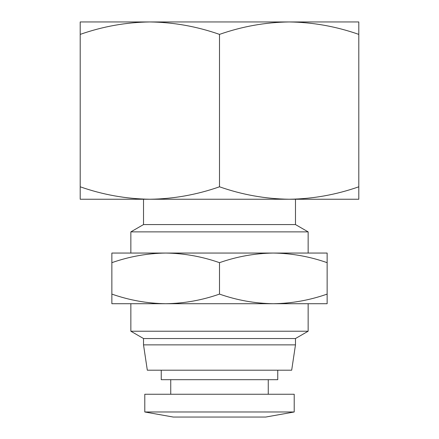 <?xml version="1.0" encoding="UTF-8"?>
<svg xmlns="http://www.w3.org/2000/svg" width="439" height="439" viewBox="0 0 439 439"><rect width="100%" height="100%" fill="white"/><g stroke="black" fill="none" stroke-linecap="round" stroke-linejoin="round"><path stroke-width="0.66" d="M219.5 186.794C196.793 194.757 173.581 198.905 149.853 199.24L80.2 199.24L80.2 186.794C102.907 194.757 126.125 198.905 149.853 199.24L289.147 199.24C312.875 198.905 336.093 194.757 358.8 186.794L358.8 199.24L289.147 199.24C265.419 198.905 242.207 194.757 219.5 186.794L219.5 34.39C242.207 26.428 265.419 22.279 289.147 21.95L358.8 21.95L358.8 186.794M143.52 199.24L143.52 224.565L295.48 224.565L295.48 199.24M143.52 224.565L130.855 231.874L308.145 231.874L295.48 224.565M294.212 411.985L265.721 417.05L173.279 417.05L144.788 411.985L144.788 394.255L294.212 394.255L294.212 411.985L144.788 411.985M219.5 294.097C201.956 300.249 184.018 303.453 165.679 303.711L111.863 303.711L111.863 294.097C129.406 300.249 147.345 303.453 165.679 303.711L273.321 303.711C291.655 303.453 309.594 300.249 327.137 294.097L327.137 303.711L273.321 303.711C254.982 303.453 237.044 300.249 219.5 294.097L219.5 262.67C237.044 256.519 254.982 253.314 273.321 253.056L327.137 253.056L327.137 294.097M277.75 370.198L277.75 379.691L161.25 379.691L161.25 370.198M143.52 344.867L147.317 370.198L291.683 370.198L295.48 344.867L143.52 344.867L143.52 338.535L130.855 331.226L308.145 331.226L308.145 303.711M143.52 338.535L295.48 338.535L308.145 331.226M80.2 186.794L80.2 21.95L289.147 21.95C312.875 22.279 336.093 26.428 358.8 34.39M80.2 34.39C102.907 26.428 126.125 22.279 149.853 21.95C173.581 22.279 196.793 26.428 219.5 34.39M111.863 294.097L111.863 253.056L273.321 253.056C291.655 253.314 309.594 256.519 327.137 262.67M111.863 262.67C129.406 256.519 147.345 253.314 165.679 253.056C184.018 253.314 201.956 256.519 219.5 262.67M308.145 253.056L308.145 231.874M268.256 394.255L268.256 379.691M295.48 344.867L295.48 338.535M130.855 253.056L130.855 231.874M170.744 394.255L170.744 379.691M130.855 331.226L130.855 303.711"/></g></svg>
